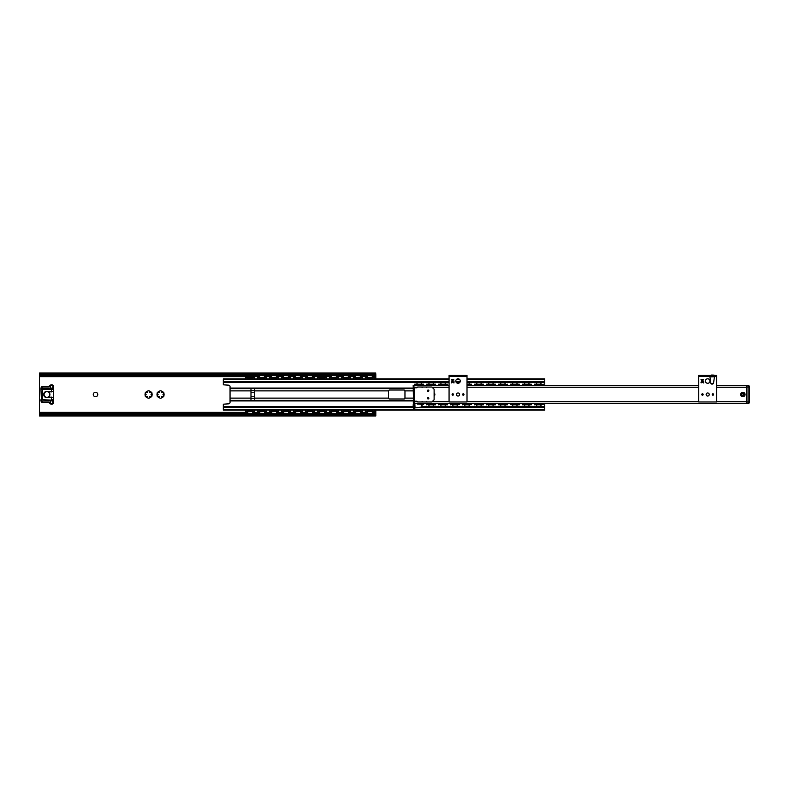 <?xml version="1.0" encoding="UTF-8"?>
<svg xmlns="http://www.w3.org/2000/svg" width="789" height="789" viewBox="0 0 789 789"><rect width="100%" height="100%" fill="white"/><g stroke="black" fill="none" stroke-linecap="round" stroke-linejoin="round"><path stroke-width="1.18" d="M449.069 378.878L223.326 378.878L223.326 384.805L228.563 385.16A1.499 1.499 0 0 1 230.053 386.649L230.053 402.351A1.499 1.499 0 0 1 228.563 403.84L223.326 404.195L223.326 410.122L544.745 410.122L544.745 403.652M413.189 388.07L230.053 388.07M544.745 385.348L544.745 382.507L467.009 382.507M250.981 388.612L254.719 388.504L254.719 400.496L250.981 400.496L250.981 388.612L230.053 388.612M230.053 400.93L413.189 400.93M388.523 390.88L389.263 390.013L404.215 390.013L404.964 390.762L404.964 398.238L404.215 398.987L389.263 398.987L388.523 398.238L388.523 390.88L254.719 390.88M459.74 382.507L456.328 382.507M449.069 382.507L223.326 382.507M544.745 382.507L544.745 378.878L467.009 378.878M458.606 378.878L457.462 378.878M544.745 406.493L422.135 406.493M413.189 406.493L223.326 406.493M740.585 394.5A2.239 2.239 0 0 1 743.948 392.557A2.239 2.239 0 0 1 743.948 396.443A2.239 2.239 0 0 1 740.585 394.5M716.659 401.749L746.562 401.749L746.562 387.251L716.659 387.251M449.069 385.535L413.189 385.535L413.564 403.465M434.118 396.167A2.239 2.239 0 0 0 434.118 392.833M434.118 393.652A1.716 1.716 0 0 1 434.118 395.348M746.562 402.893L746.049 403.652L540.554 403.652M746.049 385.348L716.659 385.348L746.049 385.348L746.562 386.107M413.189 386.107L413.702 385.348L417.371 385.348L413.702 385.348M698.719 385.348L540.554 385.348M536.964 385.348L528.6 385.348M525.01 385.348L516.637 385.348M513.047 385.348L504.674 385.348M501.094 385.348L492.721 385.348M489.131 385.348L480.757 385.348M477.167 385.348L468.794 385.348M449.069 385.348L444.878 385.348M441.288 385.348L432.924 385.348M429.334 385.348L420.961 385.348M413.584 403.603L413.189 402.893M536.964 403.652L528.6 403.652M525.01 403.652L516.637 403.652M513.047 403.652L504.674 403.652M501.094 403.652L492.721 403.652M489.131 403.652L480.757 403.652M477.167 403.652L468.794 403.652M465.214 403.652L456.841 403.652M453.251 403.652L444.878 403.652M441.288 403.652L432.924 403.652M429.334 403.652L420.961 403.652M417.371 403.652L416.385 403.652M746.562 403.465L748.051 403.465A1.499 1.499 0 0 0 749.55 401.976A1.499 1.499 0 0 1 748.051 403.465A1.499 1.499 0 0 0 749.55 401.976A1.499 1.499 0 0 1 748.051 403.465L746.562 403.465L746.562 401.976L746.562 403.465L415.053 403.554M421.513 404.432L421.513 407.045L414.827 407.952L414.679 403.465M746.562 385.535L748.051 385.535L748.051 401.976L746.562 401.976L748.051 401.976L748.051 403.465A1.499 1.499 0 0 0 749.55 401.976L749.55 387.024A1.499 1.499 0 0 0 748.051 385.535A1.499 1.499 0 0 1 749.55 387.024L748.051 387.024L748.051 401.976L749.55 401.976A1.499 1.499 0 0 1 748.051 403.465A1.499 1.499 0 0 0 749.55 401.976L749.55 387.024A1.499 1.499 0 0 0 748.051 385.535L746.562 385.535L746.562 401.976L746.562 385.535L716.659 385.535M698.719 385.535L467.009 385.535M701.628 381.462L701.125 382.912L701.687 381.452L703.334 382.635L703.64 381.353L703.64 382.961L701.707 381.817L701.125 382.912L701.687 381.452L703.334 382.635M702.21 381.59L702.654 381.945L701.687 381.452L700.967 382.241M702.644 382.33L701.382 381.945M702.743 379.312L703.64 379.963L702.743 379.963L702.368 381.117L701.026 379.627L702.743 379.312M702.457 380.84L702.457 379.963L701.441 379.963L702.457 380.84M716.659 375.436L698.719 375.436L698.719 376.56L716.659 376.56L716.659 375.436M698.719 376.56L698.719 401.976L716.659 401.976L716.659 376.56L698.719 376.56L698.719 375.436M712.585 394.5L713.256 394.5L712.585 394.5M713.631 394.5A0.7 0.7 0 0 1 712.921 395.2A0.7 0.7 0 0 1 712.22 394.5A0.7 0.7 0 0 1 712.921 393.8A0.7 0.7 0 0 1 713.631 394.5M702.792 394.5L702.121 394.5L702.792 394.5M701.756 394.5A0.7 0.7 0 0 1 702.457 393.8A0.7 0.7 0 0 1 703.167 394.5A0.7 0.7 0 0 1 702.457 395.2A0.7 0.7 0 0 1 701.756 394.5M705.445 381.048A2.239 2.239 0 0 1 708.808 379.105A2.239 2.239 0 0 1 708.808 382.99A2.239 2.239 0 0 1 705.445 381.048M706.155 394.5A1.529 1.529 0 0 1 708.453 393.169A1.529 1.529 0 0 1 708.453 395.831A1.529 1.529 0 0 1 706.155 394.5M712.526 375.061L711.313 375.061M711.619 384.036L712.733 384.036M712.773 384.036L713.512 383.395L710.84 383.395L709.932 376.935L714.42 376.708M451.969 381.462L451.466 382.912L452.028 381.452L453.685 382.635L453.981 381.353L453.981 382.961L452.048 381.817L451.466 382.912L452.028 381.452L453.685 382.635M451.308 382.241L452.028 381.452L453.004 381.945M452.028 381.452L452.551 381.59L452.028 381.452M452.985 382.33L451.722 381.945M453.083 379.312L453.981 379.963L453.083 379.963L452.718 381.117L451.367 379.627L453.083 379.312M452.807 380.84L452.807 379.963L451.781 379.963L452.807 380.84M467.009 375.436L449.069 375.436L449.069 376.56L467.009 376.56L467.009 375.436L467.009 376.56L449.069 376.56L449.069 401.976L467.009 401.976L467.009 376.56M462.936 394.5L463.607 394.5L462.936 394.5M463.971 394.5A0.7 0.7 0 0 1 463.271 395.2A0.7 0.7 0 0 1 462.561 394.5A0.7 0.7 0 0 1 463.271 393.8A0.7 0.7 0 0 1 463.971 394.5M453.142 394.5L452.462 394.5L453.142 394.5M452.097 394.5A0.7 0.7 0 0 1 452.807 393.8A0.7 0.7 0 0 1 453.507 394.5A0.7 0.7 0 0 1 452.807 395.2A0.7 0.7 0 0 1 452.097 394.5M455.795 381.048A2.239 2.239 0 0 1 459.159 379.105A2.239 2.239 0 0 1 459.159 382.99A2.239 2.239 0 0 1 455.795 381.048M456.506 394.5A1.529 1.529 0 0 1 458.803 393.169A1.529 1.529 0 0 1 458.803 395.831A1.529 1.529 0 0 1 456.506 394.5M428.141 390.427L428.141 391.097L428.141 390.427M428.141 391.462A0.7 0.7 0 0 1 427.431 390.762A0.7 0.7 0 0 1 428.141 390.062A0.7 0.7 0 0 1 428.841 390.762A0.7 0.7 0 0 1 428.141 391.462M428.141 398.573L428.141 397.903L428.141 398.573M428.141 397.538A0.7 0.7 0 0 1 428.841 398.238A0.7 0.7 0 0 1 428.141 398.938A0.7 0.7 0 0 1 427.431 398.238A0.7 0.7 0 0 1 428.141 397.538M413.564 393.75L414.679 393.75L414.679 395.25L413.564 395.25L413.564 389.263L414.679 389.263L414.679 387.024L413.564 387.024L413.564 389.263M413.564 406.838L413.564 409.077L414.679 409.077L414.679 406.838L413.564 406.838L413.564 395.25M414.679 406.838L414.679 395.25M414.679 393.75L414.679 389.263M431.869 387.024L434.118 389.263L434.118 399.737L431.869 401.976L417.667 401.976L416.927 401.226L414.679 401.226L414.679 387.774L416.927 387.774L417.667 387.024L431.869 387.024M413.564 407.578L413.189 404.885M422.154 405.142L421.513 407.045M415.053 407.952L414.827 403.554M413.189 407.509L413.189 404.856M741.137 394.5A1.686 1.686 0 0 0 742.824 396.186A1.686 1.686 0 0 0 744.5 394.5A1.686 1.686 0 0 0 742.824 392.814A1.686 1.686 0 0 0 741.137 394.5A1.686 1.686 0 0 0 742.824 396.186A1.686 1.686 0 0 0 744.5 394.5A1.686 1.686 0 0 0 742.824 392.814A1.686 1.686 0 0 0 741.137 394.5M742.824 393.524A0.976 0.976 0 0 0 741.847 394.5A0.976 0.976 0 0 0 742.824 395.476A0.976 0.976 0 0 0 743.79 394.5A0.976 0.976 0 0 0 742.824 393.524M748.051 385.535A1.499 1.499 0 0 1 749.55 387.024A1.499 1.499 0 0 0 748.051 385.535A1.499 1.499 0 0 1 749.55 387.024L746.562 387.024L748.051 387.024L748.051 385.535A1.499 1.499 0 0 1 749.55 387.024A1.499 1.499 0 0 0 748.051 385.535M50.358 386.413L50.604 385.989A1.312 1.312 0 0 1 52.902 386.837L53.09 386.837A1.499 1.499 0 0 0 50.466 385.86L50.042 385.496A2.051 2.051 0 0 1 53.652 386.837L53.652 389.263L52.774 387.419A1.312 1.312 0 0 1 51.088 388.05A1.312 1.312 0 0 1 50.358 386.413L50.22 386.363A1.46 1.46 0 0 0 51.038 388.188A1.46 1.46 0 0 0 52.902 387.478L53.652 386.837L53.652 389.944M53.711 390.762L53.662 390.013M53.652 399.056L53.652 390.831L52.962 391.383A3.738 3.738 0 0 1 50.654 391.857A3.738 3.738 0 0 0 51.403 391.867L51.413 389.263L53.652 389.263M53.662 398.987L53.711 398.238M52.922 397.745L53.652 398.169L53.652 402.163L53.652 399.737L53.149 400.477L53.652 399.737L51.413 399.737L51.413 397.281L52.962 397.617L51.413 397.281A3.59 3.59 0 0 0 50.674 397.291L47.291 397.548A3.067 3.067 0 0 1 43.859 394.5A3.067 3.067 0 0 1 47.291 391.452L50.674 391.709L47.291 391.452M51.403 397.133A3.738 3.738 0 0 0 50.654 397.143A3.738 3.738 0 0 1 52.962 397.617L53.573 397.972L52.962 397.617M51.403 391.867L52.962 391.383M53.149 388.523L51.413 389.263L42.438 389.263L51.364 388.898L41.442 388.523L40.949 389.263L41.442 400.477L40.949 399.737L51.364 400.102L42.438 399.737L42.438 389.263L40.949 389.263L40.949 388.523L40.949 389.263M50.358 402.587A1.312 1.312 0 0 1 51.088 400.95A1.312 1.312 0 0 1 52.774 401.581L52.902 402.163A1.312 1.312 0 0 1 50.604 403.011L50.22 402.637L50.466 403.14A1.499 1.499 0 0 0 53.09 402.163L52.902 401.522A1.46 1.46 0 0 0 51.038 400.812A1.46 1.46 0 0 0 50.22 402.637A2.988 2.988 0 0 0 48.336 401.976L43.188 401.976A1.499 1.499 0 0 1 41.689 400.477L40.949 400.477L40.949 399.737L53.149 400.477M43.188 401.976L43.188 402.725A2.239 2.239 0 0 1 40.949 400.477L40.949 399.737L42.438 400.102M51.364 400.102L53.277 400.102M50.604 385.989L50.22 386.363A2.988 2.988 0 0 1 48.336 387.024L48.336 386.275L43.188 386.275A2.239 2.239 0 0 0 40.949 388.523L41.689 388.898M52.902 386.837L52.774 387.419A1.312 1.312 0 0 1 50.289 386.837A1.312 1.312 0 0 0 52.774 387.419M50.042 385.496A2.239 2.239 0 0 1 48.336 386.275M43.188 402.725L48.336 402.725A2.239 2.239 0 0 1 50.042 403.504A2.051 2.051 0 0 0 53.652 402.163L52.902 402.163A1.312 1.312 0 0 0 52.774 401.581L52.902 400.477L41.689 400.102M49.49 396.029A2.988 2.988 0 0 1 45.397 397.064A2.988 2.988 0 0 1 44.352 392.971A2.988 2.988 0 0 1 48.454 391.936A2.988 2.988 0 0 1 49.49 396.029M245.754 410.122L245.754 411.838L254.719 411.394L245.754 411.838M254.719 411.838L254.719 410.122M257.717 410.122L257.717 411.394L266.682 411.394L257.717 411.838M266.682 411.838L266.682 410.122M269.67 410.122L269.67 411.394L278.645 411.394L269.67 411.838M278.645 411.838L278.645 410.122M281.634 410.122L281.634 411.394L290.599 411.394L281.634 411.838M290.599 411.838L290.599 410.122M293.587 410.122L293.587 411.394L302.562 411.394L293.587 411.838M302.562 411.838L302.562 410.122M305.55 410.122L305.55 411.394L314.525 411.394L305.55 411.838M314.525 411.838L314.525 410.122M317.513 410.122L317.513 411.394L326.478 411.394L317.513 411.838M326.478 411.838L326.478 410.122M329.467 410.122L329.467 411.394L338.442 411.394L329.467 411.838M338.442 411.838L338.442 410.122M341.43 410.122L341.43 411.394L350.395 411.394L341.43 411.838M350.395 411.838L350.395 410.122M353.393 410.122L353.393 411.394L362.358 411.394L353.393 411.838M362.358 411.838L362.358 410.122M365.346 410.122L365.346 411.394L374.321 411.394L365.346 411.838M374.321 411.838L374.321 410.122M254.719 378.878L254.719 377.606L245.754 377.606L245.754 378.878M245.754 377.162L254.719 377.162M374.321 378.878L374.321 377.606L365.346 377.606L374.321 377.162M365.346 377.162L365.346 378.878M362.358 378.878L362.358 377.606L353.393 377.606L362.358 377.162M353.393 377.162L353.393 378.878M350.395 378.878L350.395 377.606L341.43 377.606L350.395 377.162M341.43 377.162L341.43 378.878M338.442 378.878L338.442 377.606L329.467 377.606L338.442 377.162M329.467 377.162L329.467 378.878M326.478 378.878L326.478 377.606L317.513 377.606L326.478 377.162M317.513 377.162L317.513 378.878M314.525 378.878L314.525 377.606L305.55 377.606L314.525 377.162M305.55 377.162L305.55 378.878M302.562 378.878L302.562 377.606L293.587 377.606L302.562 377.162M293.587 377.162L293.587 378.878M290.599 378.878L290.599 377.606L281.634 377.606L290.599 377.162M281.634 377.162L281.634 378.878M278.645 378.878L278.645 377.606L269.67 377.606L278.645 377.162M269.67 377.162L269.67 378.878M266.682 378.878L266.682 377.606L257.717 377.606L266.682 377.162M257.717 377.162L257.717 378.878M248.269 411.385L249.265 410.734L252.204 411.385L248.259 411.394M249.265 378.266L248.357 377.852L252.115 377.852L249.265 378.266M254.719 377.615L252.214 377.606M248.259 377.606L245.754 377.615M260.232 411.385L261.218 410.734L264.167 411.385L260.222 411.394M264.177 377.606L263.171 378.266L260.222 377.606M272.195 411.385L273.181 410.734L276.12 411.385L272.185 411.394M276.13 377.606L275.134 378.266L272.185 377.606M284.148 411.385L285.145 410.734L288.084 411.385L284.139 411.394M288.093 377.606L287.088 378.266L284.139 377.606M296.112 411.385L297.098 410.734L300.047 411.385L296.102 411.394M300.057 377.606L299.051 378.266L296.102 377.606M308.065 411.385L309.061 410.734L312 411.385L308.055 411.394M312.01 377.606L311.014 378.266L308.055 377.606M320.028 411.385L321.024 410.734L323.963 411.385L320.018 411.394M321.024 378.266L320.117 377.852L323.875 377.852L321.024 378.266M326.478 377.615L323.973 377.606M320.018 377.606L317.513 377.615M331.991 411.385L332.978 410.734L335.917 411.385L331.982 411.394M335.927 377.606L334.93 378.266L331.982 377.606M343.945 411.385L344.941 410.734L347.88 411.385L343.935 411.394M347.89 377.606L346.894 378.266L343.935 377.606M355.908 411.385L356.894 410.734L359.843 411.385L355.898 411.394M359.853 377.606L358.847 378.266L355.898 377.606M367.871 411.385L368.857 410.734L371.797 411.385L367.861 411.394M371.806 377.606L370.81 378.266L367.861 377.606M254.719 394.875L254.719 394.125M536.895 404.037L539.913 403.712L540.623 404.363L540.958 403.712L540.623 404.363L543.246 404.363L543.246 403.652M540.623 384.637L539.913 385.288L536.905 384.637L536.569 385.288L536.895 384.637L543.246 384.637L534.281 384.637L534.281 385.348M540.633 384.963L541.244 385.288L541.402 384.637M524.932 404.037L527.959 403.712L528.669 404.363L528.995 403.712L528.669 404.363L529.449 404.363M531.283 403.652L531.283 404.816L522.318 404.816L531.283 404.363L528.669 404.037M528.669 384.637L527.959 385.288L524.941 384.637L524.606 385.288L524.932 384.637L529.449 384.637M528.669 384.963L522.318 384.637L522.318 385.348M512.653 403.712L512.978 404.363L513.688 403.712L516.706 404.363L517.032 403.712L516.706 404.363L519.33 404.816L511.854 404.816M516.706 384.637L515.996 385.288L512.978 384.637L512.653 385.288L512.978 384.637L519.33 384.637L510.355 384.637L510.355 385.348M516.716 384.963L517.318 385.288L517.485 384.637M501.015 404.037L504.033 403.712L504.743 404.363L505.078 403.712L504.743 404.363L505.532 404.363M504.743 384.637L504.033 385.288L501.025 384.637L500.69 385.288L501.015 384.637L505.532 384.637M504.753 384.963L498.401 384.637L498.401 385.348M489.052 404.037L492.08 403.712L492.79 404.363L493.115 403.712L492.79 404.363L495.413 404.816L487.937 404.816M493.559 404.363L493.401 403.712L492.79 404.037M492.79 384.637L492.08 385.288L489.062 384.637L495.413 384.637L486.438 384.637L486.438 385.348M488.45 385.288L489.052 384.963L488.45 385.288L488.283 384.637L489.062 384.637M477.098 404.037L480.116 403.712L480.826 404.363L481.162 403.712L480.826 404.363L483.45 404.816L475.974 404.816M480.826 384.637L480.116 385.288L477.098 384.637L476.773 385.288L477.098 384.637L483.45 384.637L474.475 384.637L474.475 385.348M480.836 384.963L481.438 385.288L481.606 384.637M465.135 404.037L468.163 403.712L468.863 404.363L469.199 403.712L468.863 404.363L471.487 404.363L471.487 403.652M469.199 385.288L468.873 384.637L467.009 385.288M453.172 404.037L456.2 403.712L456.91 404.363L457.235 403.712L456.91 404.363L459.533 404.363L459.533 403.652M457.679 404.363L457.521 403.712L456.91 404.037M441.219 404.037L444.237 403.712L444.947 404.363L445.282 403.712L444.947 404.363L447.57 404.816L440.094 404.816M444.947 384.637L444.237 385.288L441.229 384.637L447.57 384.637L438.605 384.637L438.605 385.348M440.607 385.288L441.219 384.963L440.607 385.288L440.449 384.637L441.229 384.637M429.255 404.037L432.283 403.712L432.993 404.363L433.319 403.712L432.993 404.363L435.607 404.363L435.607 403.652M432.983 384.637L432.283 385.288L429.265 384.637L428.93 385.288L429.255 384.637L435.607 384.637L426.642 384.637L426.642 385.348M512.367 403.712L512.199 404.363L512.978 404.037M471.487 385.348L471.487 384.637L467.009 384.637L468.873 384.963M534.281 403.652L534.281 404.363L535.77 404.363L534.281 404.816M541.757 404.363L535.77 404.363M522.318 384.184L531.283 384.184L531.283 385.348M512.367 385.288L512.209 384.637L510.355 384.184L519.33 384.184L519.33 385.348M519.33 403.652L519.33 404.363L511.854 404.363M498.401 403.652L498.401 404.363L507.366 404.363L507.366 403.652M486.438 384.184L495.413 384.184L495.413 385.348M495.413 403.652L495.413 404.363L487.937 404.363M474.475 384.184L483.45 384.184L483.45 385.348M483.45 403.652L483.45 404.363L475.974 404.363M464.366 404.363L462.522 404.816L462.522 403.652M469.997 404.363L464.011 404.363M450.558 403.652L450.558 404.363L452.058 404.363L450.558 404.816M458.034 404.363L452.058 404.363M438.605 384.184L447.57 384.184L447.57 385.348M447.57 403.652L447.57 404.363L440.094 404.363M507.366 385.348L507.366 384.184L505.877 384.637M435.607 385.348L435.607 384.637M423.654 385.348L423.654 384.637L414.679 384.637L414.679 385.348M543.246 385.348L543.246 384.184L541.757 384.637M421.434 404.363L423.654 404.363L423.654 403.652M426.642 403.652L426.642 404.363L428.141 404.363L426.642 404.816L428.486 404.363M438.605 403.652L438.605 404.816M474.475 403.652L474.475 404.816M486.438 403.652L486.438 404.816M510.355 403.652L510.355 404.363L512.209 404.363M522.318 403.652L522.318 404.816M435.607 404.363L428.141 404.363M541.757 404.816L535.77 404.816M505.364 403.712L505.522 404.363L507.366 404.816L498.401 404.816L500.246 404.363M469.997 404.816L464.011 404.816M458.034 404.816L452.058 404.816M435.607 404.816L428.141 404.816M534.281 384.184L541.757 384.184M500.404 385.288L500.246 384.637L498.401 384.184L505.877 384.184M467.009 384.184L471.487 384.184L468.873 384.637M428.644 385.288L428.486 384.637L426.642 384.184L435.607 384.184M417.42 404.037L421.04 404.037M414.679 384.184L423.654 384.184L418.012 385.288L417.302 384.637L421.04 384.529M417.302 384.529L416.977 385.288L417.302 384.637L414.679 384.637M421.395 404.363L423.654 404.363L422.095 404.816M149.328 391.028L149.792 392.399L151.547 392.222A3.738 3.738 0 0 1 152.04 393.07L151.015 394.5L152.04 395.93A3.738 3.738 0 0 1 151.547 396.778L149.792 396.601L149.072 398.208A3.738 3.738 0 0 1 148.085 398.208L147.365 396.601L145.62 396.778A3.738 3.738 0 0 1 145.127 395.93L146.152 394.5L145.127 393.07A3.738 3.738 0 0 1 145.62 392.222L147.365 392.399L148.085 390.792A3.738 3.738 0 0 1 149.072 390.792L149.328 391.028A3.55 3.55 0 0 1 151.212 392.123M159.792 397.972L159.329 396.601L157.583 396.778A3.738 3.738 0 0 1 157.09 395.93L158.116 394.5L157.09 393.07A3.738 3.738 0 0 1 157.583 392.222L159.329 392.399L160.049 390.792A3.738 3.738 0 0 1 161.035 390.792L161.755 392.399L163.501 392.222A3.738 3.738 0 0 1 163.994 393.07L162.968 394.5L163.994 395.93A3.738 3.738 0 0 1 163.501 396.778L161.755 396.601L161.035 398.208A3.738 3.738 0 0 1 160.049 398.208L159.792 397.972A3.55 3.55 0 0 1 157.908 396.877M151.961 393.405A3.55 3.55 0 0 1 151.961 395.595M151.212 396.877A3.55 3.55 0 0 1 149.328 397.972M147.839 397.972A3.55 3.55 0 0 1 145.945 396.877M145.206 395.595A3.55 3.55 0 0 1 145.206 393.405M145.945 392.123A3.55 3.55 0 0 1 147.839 391.028M157.159 395.595A3.55 3.55 0 0 1 157.159 393.405M157.908 392.123A3.55 3.55 0 0 1 159.792 391.028M161.281 391.028A3.55 3.55 0 0 1 163.175 392.123M163.915 393.405A3.55 3.55 0 0 1 163.915 395.595M163.175 396.877A3.55 3.55 0 0 1 161.281 397.972M97.757 394.5A2.239 2.239 0 0 1 94.394 396.443A2.239 2.239 0 0 1 94.394 392.557A2.239 2.239 0 0 1 97.757 394.5M40.949 414.087L40.949 413.475L39.983 413.475L39.45 415.162L40.949 414.087L374.321 414.087L375.811 415.162L375.811 414.462M375.692 413.831L39.983 413.475M39.45 414.807L39.45 415.951L375.811 415.951L375.811 415.162M375.653 413.771L375.811 415.951M39.47 374.006L39.983 375.525L40.949 375.525L40.949 374.913L39.47 374.006L375.791 374.006L374.321 375.525L375.692 375.169L375.791 374.006M39.983 375.525L375.278 375.525M40.949 374.913L374.321 374.913M375.811 378.878L375.811 374.538M39.45 414.166L39.45 374.538M375.811 373.838L375.692 375.169M39.45 373.838L39.45 373.049L375.811 373.049M375.811 413.771L375.811 410.122M375.278 413.475L374.321 413.475L374.321 414.087M39.45 413.111L247.953 413.111M252.529 413.111L259.906 413.111M264.483 413.111L271.87 413.111M276.446 413.111L283.833 413.111M288.399 413.111L295.786 413.111M300.362 413.111L307.749 413.111M312.326 413.111L319.713 413.111M324.279 413.111L331.666 413.111M336.242 413.111L343.629 413.111M348.205 413.111L355.583 413.111M360.159 413.111L367.546 413.111M372.122 413.111L375.811 413.111M39.45 375.889L259.906 375.889L39.45 375.889M264.483 375.889L271.87 375.889L264.483 375.889M276.446 375.889L283.833 375.889L276.446 375.889M288.399 375.889L295.786 375.889L288.399 375.889M300.362 375.889L307.749 375.889L300.362 375.889M312.326 375.889L331.666 375.889L312.326 375.889M336.242 375.889L343.629 375.889L336.242 375.889M348.205 375.889L355.583 375.889L348.205 375.889M360.159 375.889L367.546 375.889L360.159 375.889M372.122 375.889L375.811 375.889L372.122 375.889M39.45 374.193L39.568 375.169M39.568 413.831L39.45 414.61M250.981 390.88L230.053 390.88M250.981 398.12L230.053 398.12M250.981 398.287L254.719 398.287M250.981 396.768L254.719 396.768M250.981 392.232L254.719 392.232M250.981 390.713L254.719 390.713M413.189 388.612L254.719 388.612M413.189 390.88L404.964 390.88M388.523 398.12L254.719 398.12M413.189 400.388L254.719 400.388M413.189 398.12L404.964 398.12M250.981 400.388L230.053 400.388M544.745 381.827L467.009 381.827M460.135 381.827L455.934 381.827M449.069 381.827L223.326 381.827M544.745 379.548L467.009 379.548M459.711 379.548L456.367 379.548M449.069 379.548L223.326 379.548M544.745 409.452L223.326 409.452M544.745 407.173L420.636 407.173M413.189 407.173L223.326 407.173M698.719 387.251L467.009 387.251M449.069 387.251L432.096 387.251M426.938 387.251L426.346 387.251M422.46 387.251L421.859 387.251M417.45 387.251L414.679 387.251M698.719 401.749L467.009 401.749M449.069 401.749L432.096 401.749M426.938 401.749L426.346 401.749M422.46 401.749L421.859 401.749M417.45 401.749L414.679 401.749M746.167 385.397L716.659 385.397M698.719 385.397L540.514 385.397M537.013 385.397L528.561 385.397M525.05 385.397L516.598 385.397M513.087 385.397L504.635 385.397M501.133 385.397L492.681 385.397M489.17 385.397L480.718 385.397M477.207 385.397L468.755 385.397M449.069 385.397L444.838 385.397M441.337 385.397L432.875 385.397M429.374 385.397L420.922 385.397M417.411 385.397L413.584 385.397M745.713 385.348L716.659 385.348M417.371 385.348L414.028 385.348M746.167 403.603L540.514 403.603M537.013 403.603L528.561 403.603M525.05 403.603L516.598 403.603M513.087 403.603L504.635 403.603M501.133 403.603L492.681 403.603M489.17 403.603L480.718 403.603M477.207 403.603L468.755 403.603M465.254 403.603L456.801 403.603M453.29 403.603L444.838 403.603M441.337 403.603L432.875 403.603M429.374 403.603L420.922 403.603M417.411 403.603L416.01 403.603M714.42 375.436L714.42 376.56M700.967 376.56L700.967 375.436M710.307 375.436L713.966 375.061M464.76 375.436L464.76 376.56M451.308 376.56L451.308 375.436M413.258 407.578L413.258 403.919M742.824 393.04A1.46 1.46 0 0 0 741.364 394.5A1.46 1.46 0 0 0 742.824 395.96A1.46 1.46 0 0 0 744.283 394.5A1.46 1.46 0 0 0 742.824 393.04M749.55 401.976A1.499 1.499 0 0 1 748.051 403.465L748.051 401.976L749.55 401.976M740.92 395.289A2.051 2.051 0 0 0 743.613 396.403A2.051 2.051 0 0 0 744.727 393.711A2.051 2.051 0 0 0 742.035 392.597A2.051 2.051 0 0 0 740.92 395.289A2.051 2.051 0 0 0 743.613 396.403A2.051 2.051 0 0 0 744.727 393.711A2.051 2.051 0 0 0 742.035 392.597A2.051 2.051 0 0 0 740.92 395.289M52.922 391.255L51.413 391.719A3.59 3.59 0 0 1 50.674 391.709M47.301 391.305A3.215 3.215 0 0 0 43.711 394.5A3.215 3.215 0 0 0 47.301 397.695L47.291 397.548M47.301 397.695L50.674 397.291M53.504 391.068L53.504 397.932M48.336 387.024L43.188 387.024A1.499 1.499 0 0 0 41.689 388.523L52.902 388.898M50.604 403.011L50.042 403.504M48.336 401.976L48.336 402.725M52.902 402.163A1.312 1.312 0 0 0 52.774 401.581M43.188 387.024L43.188 386.275M45.466 396.936A2.84 2.84 0 0 1 44.48 393.05A2.84 2.84 0 0 1 48.376 392.064A2.84 2.84 0 0 1 49.362 395.95A2.84 2.84 0 0 1 45.466 396.936M254.719 411.385L252.815 411.385M247.657 411.385L245.754 411.385M266.682 411.385L264.769 411.385M259.62 411.385L257.717 411.385M278.645 411.385L276.732 411.385M271.584 411.385L269.67 411.385M290.599 411.385L288.695 411.385M283.537 411.385L281.634 411.385M302.562 411.385L300.648 411.385M295.5 411.385L293.587 411.385M314.525 411.385L312.612 411.385M307.463 411.385L305.55 411.385M326.478 411.385L324.575 411.385M319.417 411.385L317.513 411.385M338.442 411.385L336.528 411.385M331.38 411.385L329.467 411.385M350.395 411.385L348.491 411.385M343.333 411.385L341.43 411.385M362.358 411.385L360.455 411.385M355.297 411.385L353.393 411.385M374.321 411.385L372.408 411.385M367.26 411.385L365.346 411.385M374.321 377.615L372.408 377.615M367.26 377.615L365.346 377.615M362.358 377.615L360.455 377.615M355.297 377.615L353.393 377.615M350.395 377.615L348.491 377.615M343.333 377.615L341.43 377.615M338.442 377.615L336.528 377.615M331.38 377.615L329.467 377.615M314.525 377.615L312.612 377.615M307.463 377.615L305.55 377.615M302.562 377.615L300.648 377.615M295.5 377.615L293.587 377.615M290.599 377.615L288.695 377.615M283.537 377.615L281.634 377.615M278.645 377.615L276.732 377.615M271.584 377.615L269.67 377.615M266.682 377.615L264.769 377.615M259.62 377.615L257.717 377.615M252.204 377.615L248.269 377.615M264.167 377.615L260.232 377.615M276.12 377.615L272.195 377.615M288.084 377.615L284.148 377.615M300.047 377.615L296.112 377.615M312 377.615L308.065 377.615M323.963 377.615L320.028 377.615M335.917 377.615L331.991 377.615M347.88 377.615L343.945 377.615M359.843 377.615L355.908 377.615M371.797 377.615L367.871 377.615M536.283 385.288L536.125 384.637L536.895 384.637M524.32 385.288L524.162 384.637L524.932 384.637M512.209 384.637L512.978 384.637M500.246 384.637L501.015 384.637M476.487 385.288L476.329 384.637L477.098 384.637M428.486 384.637L429.255 384.637M536.905 404.363L540.623 404.363M524.941 404.363L528.669 404.363M512.978 404.363L516.706 404.363M501.025 404.363L504.743 404.363M489.062 404.363L492.79 404.363M477.098 404.363L480.826 404.363M465.145 404.363L468.863 404.363M453.182 404.363L456.91 404.363M441.229 404.363L444.947 404.363M536.125 384.637L534.281 384.637M524.162 384.637L522.318 384.637M488.283 384.637L486.438 384.637M476.329 384.637L474.475 384.637M440.449 384.637L438.605 384.637M440.449 404.363L438.605 404.363M452.413 404.363L450.558 404.363M476.329 404.363L474.475 404.363M488.283 404.363L486.438 404.363M524.162 404.363L522.318 404.363M536.125 404.363L534.281 404.363M429.265 404.363L432.983 404.363M39.706 414.629L375.564 414.629M39.47 414.994L375.791 414.994M39.706 374.371L375.564 374.371M39.45 412.361L247.677 412.361M252.805 412.361L259.63 412.361M264.759 412.361L271.594 412.361M276.722 412.361L283.557 412.361M288.675 412.361L295.51 412.361M300.639 412.361L307.473 412.361M312.602 412.361L319.437 412.361M324.555 412.361L331.39 412.361M336.518 412.361L343.353 412.361M348.482 412.361L355.306 412.361M360.435 412.361L367.27 412.361M372.398 412.361L375.811 412.361M39.45 376.639L259.63 376.639M264.759 376.639L271.594 376.639M276.722 376.639L283.557 376.639M288.675 376.639L295.51 376.639M300.639 376.639L307.473 376.639M312.602 376.639L331.39 376.639M336.518 376.639L343.353 376.639M348.482 376.639L355.306 376.639M360.435 376.639L367.27 376.639M372.398 376.639L375.811 376.639M710.84 383.395L711.579 384.036M713.512 383.395L714.42 376.935M415.053 403.465L421.513 404.372L422.154 405.122M743.613 396.403C745.487 393.563 744.806 392.399 741.542 392.892C740.161 395.102 740.851 396.275 743.613 396.403M367.713 375.623A2.614 2.614 0 0 0 367.22 377.162M367.26 377.606A2.614 2.614 0 0 0 367.861 378.878M371.806 378.878A2.614 2.614 0 0 0 372.408 377.606M372.447 377.162A2.614 2.614 0 0 0 371.954 375.623M367.861 410.122A2.614 2.614 0 0 0 367.26 411.394M367.22 411.838A2.614 2.614 0 0 0 367.713 413.377M371.954 413.377A2.614 2.614 0 0 0 372.447 411.838M372.408 411.394A2.614 2.614 0 0 0 371.806 410.122M355.75 375.623A2.614 2.614 0 0 0 355.257 377.162M355.297 377.606A2.614 2.614 0 0 0 355.898 378.878M359.843 378.878A2.614 2.614 0 0 0 360.455 377.606M360.494 377.162A2.614 2.614 0 0 0 359.991 375.623M355.898 410.122A2.614 2.614 0 0 0 355.297 411.394M355.257 411.838A2.614 2.614 0 0 0 355.75 413.377M359.991 413.377A2.614 2.614 0 0 0 360.494 411.838M360.455 411.394A2.614 2.614 0 0 0 359.843 410.122M343.797 375.623A2.614 2.614 0 0 0 343.294 377.162M343.333 377.606A2.614 2.614 0 0 0 343.945 378.878M347.89 378.878A2.614 2.614 0 0 0 348.491 377.606M348.531 377.162A2.614 2.614 0 0 0 348.038 375.623M343.945 410.122A2.614 2.614 0 0 0 343.333 411.394M343.294 411.838A2.614 2.614 0 0 0 343.797 413.377M348.038 413.377A2.614 2.614 0 0 0 348.531 411.838M348.491 411.394A2.614 2.614 0 0 0 347.89 410.122M331.834 375.623A2.614 2.614 0 0 0 331.341 377.162M331.38 377.606A2.614 2.614 0 0 0 331.982 378.878M335.927 378.878A2.614 2.614 0 0 0 336.528 377.606M336.568 377.162A2.614 2.614 0 0 0 336.075 375.623M331.982 410.122A2.614 2.614 0 0 0 331.38 411.394M331.341 411.838A2.614 2.614 0 0 0 331.834 413.377M336.075 413.377A2.614 2.614 0 0 0 336.568 411.838M336.528 411.394A2.614 2.614 0 0 0 335.927 410.122M319.87 375.623A2.614 2.614 0 0 0 319.377 377.162M319.417 377.606A2.614 2.614 0 0 0 320.018 378.878M323.963 378.878A2.614 2.614 0 0 0 324.575 377.606M324.614 377.162A2.614 2.614 0 0 0 324.111 375.623M320.018 410.122A2.614 2.614 0 0 0 319.417 411.394M319.377 411.838A2.614 2.614 0 0 0 319.87 413.377M324.111 413.377A2.614 2.614 0 0 0 324.614 411.838M324.575 411.394A2.614 2.614 0 0 0 323.963 410.122M307.917 375.623A2.614 2.614 0 0 0 307.424 377.162M307.454 377.606A2.614 2.614 0 0 0 308.065 378.878M312.01 378.878A2.614 2.614 0 0 0 312.612 377.606M312.651 377.162A2.614 2.614 0 0 0 312.158 375.623M308.065 410.122A2.614 2.614 0 0 0 307.454 411.394M307.424 411.838A2.614 2.614 0 0 0 307.917 413.377M312.158 413.377A2.614 2.614 0 0 0 312.651 411.838M312.612 411.394A2.614 2.614 0 0 0 312.01 410.122M295.954 375.623A2.614 2.614 0 0 0 295.461 377.162M295.5 377.606A2.614 2.614 0 0 0 296.102 378.878M300.047 378.878A2.614 2.614 0 0 0 300.648 377.606M300.688 377.162A2.614 2.614 0 0 0 300.195 375.623M296.102 410.122A2.614 2.614 0 0 0 295.5 411.394M295.461 411.838A2.614 2.614 0 0 0 295.954 413.377M300.195 413.377A2.614 2.614 0 0 0 300.688 411.838M300.648 411.394A2.614 2.614 0 0 0 300.047 410.122M284.001 375.623A2.614 2.614 0 0 0 283.498 377.162M283.537 377.606A2.614 2.614 0 0 0 284.148 378.878M288.084 378.878A2.614 2.614 0 0 0 288.695 377.606M288.735 377.162A2.614 2.614 0 0 0 288.241 375.623M284.148 410.122A2.614 2.614 0 0 0 283.537 411.394M283.498 411.838A2.614 2.614 0 0 0 284.001 413.377M288.241 413.377A2.614 2.614 0 0 0 288.735 411.838M288.695 411.394A2.614 2.614 0 0 0 288.084 410.122M272.037 375.623A2.614 2.614 0 0 0 271.544 377.162M271.584 377.606A2.614 2.614 0 0 0 272.185 378.878M276.13 378.878A2.614 2.614 0 0 0 276.732 377.606M276.771 377.162A2.614 2.614 0 0 0 276.278 375.623M272.185 410.122A2.614 2.614 0 0 0 271.584 411.394M271.544 411.838A2.614 2.614 0 0 0 272.037 413.377M276.278 413.377A2.614 2.614 0 0 0 276.771 411.838M276.732 411.394A2.614 2.614 0 0 0 276.13 410.122M421.405 384.184A2.239 2.239 0 0 0 420.843 382.507M417.499 382.507A2.239 2.239 0 0 0 416.927 384.184M428.891 404.816A2.239 2.239 0 0 0 429.453 406.493M432.796 406.493A2.239 2.239 0 0 0 433.358 404.816M429.453 382.507A2.239 2.239 0 0 0 428.891 384.184M433.358 384.184A2.239 2.239 0 0 0 432.796 382.507M440.854 404.816A2.239 2.239 0 0 0 441.416 406.493M444.759 406.493A2.239 2.239 0 0 0 445.321 404.816M441.416 382.507A2.239 2.239 0 0 0 440.854 384.184M445.321 384.184A2.239 2.239 0 0 0 444.759 382.507M452.807 404.816A2.239 2.239 0 0 0 453.369 406.493M456.713 406.493A2.239 2.239 0 0 0 457.285 404.816M457.087 383.079A2.239 2.239 0 0 0 456.713 382.507M464.77 404.816A2.239 2.239 0 0 0 465.332 406.493M468.676 406.493A2.239 2.239 0 0 0 469.238 404.816M469.238 384.184A2.239 2.239 0 0 0 468.676 382.507M476.734 404.816A2.239 2.239 0 0 0 477.296 406.493M480.639 406.493A2.239 2.239 0 0 0 481.201 404.816M477.296 382.507A2.239 2.239 0 0 0 476.734 384.184M481.201 384.184A2.239 2.239 0 0 0 480.639 382.507M488.687 404.816A2.239 2.239 0 0 0 489.249 406.493M492.592 406.493A2.239 2.239 0 0 0 493.155 404.816M489.249 382.507A2.239 2.239 0 0 0 488.687 384.184M493.155 384.184A2.239 2.239 0 0 0 492.592 382.507M500.65 404.816A2.239 2.239 0 0 0 501.212 406.493M504.556 406.493A2.239 2.239 0 0 0 505.118 404.816M501.212 382.507A2.239 2.239 0 0 0 500.65 384.184M505.118 384.184A2.239 2.239 0 0 0 504.556 382.507M512.613 404.816A2.239 2.239 0 0 0 513.175 406.493M516.519 406.493A2.239 2.239 0 0 0 517.081 404.816M513.175 382.507A2.239 2.239 0 0 0 512.613 384.184M517.081 384.184A2.239 2.239 0 0 0 516.519 382.507M524.567 404.816A2.239 2.239 0 0 0 525.129 406.493M528.472 406.493A2.239 2.239 0 0 0 529.034 404.816M525.129 382.507A2.239 2.239 0 0 0 524.567 384.184M529.034 384.184A2.239 2.239 0 0 0 528.472 382.507M260.074 375.623A2.614 2.614 0 0 0 259.581 377.162M259.62 377.606A2.614 2.614 0 0 0 260.222 378.878M264.167 378.878A2.614 2.614 0 0 0 264.779 377.606M264.818 377.162A2.614 2.614 0 0 0 264.315 375.623M260.222 410.122A2.614 2.614 0 0 0 259.62 411.394M259.581 411.838A2.614 2.614 0 0 0 260.074 413.377M264.315 413.377A2.614 2.614 0 0 0 264.818 411.838M264.779 411.394A2.614 2.614 0 0 0 264.167 410.122M493.401 385.288L493.559 384.637M469.485 385.288L469.642 384.637M445.568 385.288L445.726 384.637M433.605 385.288L433.763 384.637M541.244 403.712L541.402 404.363M517.318 403.712L517.485 404.363M481.438 403.712L481.606 404.363M469.485 403.712L469.642 404.363M445.568 403.712L445.726 404.363M433.605 403.712L433.763 404.363M421.642 403.712L421.809 404.363M416.533 384.637L416.691 385.288M421.809 384.637L421.642 385.288M248.121 375.623A2.614 2.614 0 0 0 247.618 377.162M247.657 377.606A2.614 2.614 0 0 0 248.269 378.878M252.214 378.878A2.614 2.614 0 0 0 252.815 377.606M252.855 377.162A2.614 2.614 0 0 0 252.362 375.623M248.269 410.122A2.614 2.614 0 0 0 247.657 411.394M247.618 411.838A2.614 2.614 0 0 0 248.121 413.377M252.362 413.377A2.614 2.614 0 0 0 252.855 411.838M252.815 411.394A2.614 2.614 0 0 0 252.214 410.122M536.53 404.816A2.239 2.239 0 0 0 537.092 406.493M540.435 406.493A2.239 2.239 0 0 0 540.998 404.816M537.092 382.507A2.239 2.239 0 0 0 536.53 384.184M540.998 384.184A2.239 2.239 0 0 0 540.435 382.507M40.417 375.623L374.854 375.623M40.407 413.377L374.854 413.377"/></g></svg>
